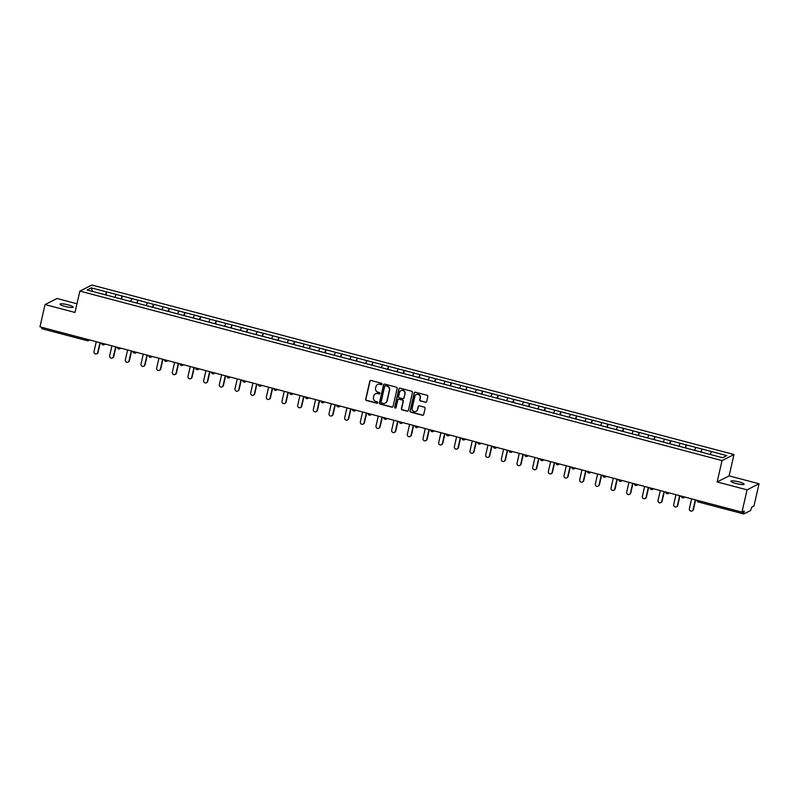 <?xml version="1.0" encoding="UTF-8"?>
<svg xmlns="http://www.w3.org/2000/svg" width="799" height="799" viewBox="0 0 799 799"><rect width="100%" height="100%" fill="white"/><g stroke="black" fill="none" stroke-linecap="round" stroke-linejoin="round"><path stroke-width="1.2" d="M382.012 384.129A0.729 0.699 -116.9 0 0 381.483 383.25L371.016 380.484A1.039 1.009 -116.9 0 0 369.797 381.223L365.682 399.2A1.039 1.009 -116.9 0 0 366.431 400.459L376.908 403.225A0.729 0.699 -116.9 0 0 377.757 402.706A0.729 0.699 -116.9 0 0 377.228 401.827L375.88 401.468A3.326 3.216 -116.9 0 1 373.453 397.443L373.792 395.944A3.326 3.216 -116.9 0 1 377.677 393.577L379.036 393.937A0.729 0.699 -116.9 0 0 379.885 393.418A0.729 0.699 -116.9 0 0 379.355 392.539L378.007 392.179A3.326 3.216 -116.9 0 1 375.58 388.154L375.92 386.656A3.326 3.216 -116.9 0 1 379.815 384.289L381.163 384.649A0.729 0.699 -116.9 0 0 382.012 384.129M735.959 483.475A6.772 1.119 -167.1 0 1 730.885 481.188A6.772 1.119 -167.1 0 1 739.025 481.927A6.772 1.119 -167.1 0 1 744.099 484.214A6.772 1.119 -167.1 0 1 735.959 483.475M65.079 306.417A6.772 1.119 -167.1 0 1 60.005 304.119A6.772 1.119 -167.1 0 1 68.145 304.858A6.772 1.119 -167.1 0 1 73.218 307.146A6.772 1.119 -167.1 0 1 65.079 306.417M425.438 402.316A1.039 1.009 -116.9 0 0 426.656 401.577L427.815 396.534A1.039 1.009 -116.9 0 0 427.056 395.275L415.42 392.209A1.039 1.009 -116.9 0 0 414.212 392.948L410.087 410.926A1.039 1.009 -116.9 0 0 410.846 412.184L422.481 415.25A1.039 1.009 -116.9 0 0 423.69 414.511L425.088 408.419A1.039 1.009 -116.9 0 0 424.329 407.16L419.355 405.852A1.039 1.009 -116.9 0 0 418.137 406.591L417.448 409.607A2.777 2.687 -116.9 0 1 413.153 411.056A2.777 2.687 -116.9 0 1 412.174 408.219L414.881 396.384A2.777 2.687 -116.9 0 1 419.175 394.936A2.777 2.687 -116.9 0 1 420.154 397.772L419.705 399.75A1.039 1.009 -116.9 0 0 420.464 401.008L425.677 402.197A1.039 1.009 -116.9 0 0 426.257 402.177M717.142 481.947L747.065 489.847L741.961 512.129L39.95 326.841L45.054 304.559L74.986 312.459L79.88 291.096L722.036 460.574L717.142 481.947L729.117 475.874L734.011 454.511L722.036 460.574M397.153 388.444A1.039 1.009 -116.9 0 0 396.394 387.185L384.758 384.119A1.039 1.009 -116.9 0 0 383.55 384.858L379.435 402.836A1.039 1.009 -116.9 0 0 380.184 404.094L391.82 407.16A1.039 1.009 -116.9 0 0 393.038 406.421L397.153 388.444M400.089 388.164L411.725 391.23A1.039 1.009 -116.9 0 1 412.484 392.489L408.369 410.466A1.039 1.009 -116.9 0 1 407.15 411.205L402.167 409.897A1.039 1.009 -116.9 0 1 401.418 408.639L403.086 401.348A1.039 1.009 -116.9 0 0 402.326 400.079L399.021 399.21A1.039 1.009 -116.9 0 0 397.812 399.949L396.074 407.54A0.729 0.699 -116.9 0 1 394.946 407.919A0.729 0.699 -116.9 0 1 394.696 407.18L398.881 388.903A1.039 1.009 -116.9 0 1 400.089 388.164M734.011 454.511L91.855 285.023L79.88 291.096M701.292 452.154L702.011 449.018L700.713 451.994M702.011 449.018L726.8 455.61L722.626 457.727L87.101 289.987L91.266 287.88L106.577 291.915L105.358 294.861M105.937 295.021L106.577 291.915M106.657 291.885L122.247 296.049L121.029 298.996M121.608 299.156L122.247 296.049M122.317 296.02L137.917 300.194L136.689 303.131M137.268 303.29L137.917 300.194M137.987 300.154L153.588 304.329L152.359 307.265M152.939 307.425L153.588 304.329M153.658 304.289L169.248 308.464L168.03 311.4M168.609 311.56L169.248 308.464M169.318 308.424L184.919 312.599L183.7 315.535M184.269 315.695L184.919 312.599M184.988 312.559L200.589 316.734L199.36 319.67M199.94 319.83L200.589 316.734M200.659 316.694L216.249 320.868L215.031 323.815M215.61 323.965L216.249 320.868M216.329 320.828L231.92 325.003L230.701 327.95M231.271 328.099L231.92 325.003M231.99 324.963L247.59 329.138L246.362 332.084M246.941 332.234L247.59 329.138M247.66 329.098L263.251 333.273L262.032 336.219M262.611 336.369L263.251 333.273M263.33 333.233L278.921 337.408L277.702 340.354M278.272 340.504L278.921 337.408M278.991 337.368L294.591 341.543L293.363 344.489M293.942 344.639L294.591 341.543M294.661 341.503L310.252 345.677L309.033 348.624M309.613 348.773L310.252 345.677M310.332 345.637L325.922 349.812L324.704 352.759M325.273 352.908L325.922 349.812M325.992 349.772L341.592 353.947L340.364 356.893M340.943 357.043L341.592 353.947M341.662 353.907L357.263 358.082L356.034 361.028M356.614 361.178L357.263 358.082M357.333 358.042L372.923 362.217L371.705 365.163M372.284 365.313L372.923 362.217M372.993 362.177L388.594 366.351L387.375 369.298M387.944 369.448L388.594 366.351M388.664 366.312L404.264 370.486L403.036 373.433M403.615 373.582L404.264 370.486M404.334 370.446L419.924 374.621L418.706 377.567M419.285 377.717L419.924 374.621M419.994 374.581L435.595 378.756L434.376 381.702M434.946 381.852L435.595 378.756M435.665 378.716L451.265 382.891L450.037 385.837M450.616 385.987L451.265 382.891M451.335 382.851L466.926 387.026L465.707 389.972M466.286 390.122L466.926 387.026M467.006 386.986L482.596 391.16L481.378 394.107M481.947 394.257L482.596 391.16M482.666 391.12L498.266 395.295L497.038 398.242M497.617 398.391L498.266 395.295M498.336 395.255L513.927 399.43L512.708 402.376M513.288 402.526L513.927 399.43M514.007 399.4L529.597 403.565L528.379 406.511M528.948 406.661L529.597 403.565M529.667 403.535L545.268 407.7L544.039 410.646M544.618 410.796L545.268 407.7M545.337 407.67L560.938 411.835L559.709 414.781M560.289 414.931L560.938 411.835M561.008 411.805L576.598 415.969L575.38 418.916M575.959 419.066L576.598 415.969M576.668 415.939L592.269 420.104L591.05 423.051M591.62 423.2L592.269 420.104M592.339 420.074L607.939 424.239L606.711 427.185M607.29 427.335L607.939 424.239M608.009 424.209L623.6 428.374L622.381 431.32M622.96 431.47L623.6 428.374M623.669 428.344L639.27 432.509L638.051 435.455M638.621 435.605L639.27 432.509M639.34 432.479L654.94 436.644L653.712 439.59M654.291 439.75L654.94 436.644M655.01 436.614L670.601 440.778L669.382 443.725M669.962 443.884L670.601 440.778M670.681 440.748L686.271 444.913L685.053 447.859M685.622 448.019L686.271 444.913M686.341 444.883L701.941 449.048M695.809 447.44L694.611 450.326M680.149 443.305L678.94 446.192M664.478 439.17L663.28 442.057M648.808 435.036L647.609 437.922M633.148 430.891L631.939 433.787M617.477 426.756L616.279 429.652M601.807 422.621L600.608 425.517M586.136 418.486L584.938 421.383M570.476 414.351L569.278 417.248M554.806 410.217L553.607 413.113M539.135 406.082L537.937 408.978M523.475 401.947L522.266 404.843M507.804 397.812L506.606 400.708M492.134 393.677L490.936 396.574M476.474 389.542L475.265 392.439M460.803 385.408L459.605 388.304M445.133 381.273L443.934 384.169M429.472 377.138L428.264 380.034M413.802 373.003L412.604 375.9M398.132 368.868L396.933 371.765M382.471 364.734L381.263 367.63M366.801 360.599L365.602 363.495M351.131 356.464L349.932 359.36M335.46 352.329L334.262 355.225M319.8 348.194L318.591 351.091M304.129 344.059L302.931 346.956M288.459 339.925L287.26 342.821M272.799 335.79L271.59 338.686M257.128 331.655L255.93 334.551M241.458 327.52L240.259 330.416M225.797 323.385L224.589 326.282M210.127 319.25L208.929 322.147M194.457 315.116L193.258 318.012M178.796 310.981L177.588 313.877M163.126 306.846L161.927 309.742M147.455 302.711L146.257 305.608M131.785 298.576L130.587 301.463M116.125 294.441L114.916 297.328M87.221 340.664L41.768 328.689L41.818 327.34L87.401 339.365M91.266 287.88L92.614 291.445M76.974 303.76L57.039 298.496L45.054 304.559M747.065 489.847L759.05 483.775L753.946 506.067L751.709 507.195L750.621 510.531L743.839 513.967L744.209 510.99L741.961 512.129M759.05 483.775L729.117 475.874M711.48 451.575L710.281 454.461M381.772 384.529A0.729 0.699 -116.9 0 1 381.403 384.529L380.044 384.169A3.326 3.216 -116.9 0 0 377.697 384.459M375.57 393.747A3.326 3.216 -116.9 0 1 377.917 393.458L379.275 393.817A0.729 0.699 -116.9 0 0 379.645 393.817M370.436 380.504A1.039 1.009 -116.9 0 0 370.037 381.103L365.922 399.081A1.039 1.009 -116.9 0 0 366.671 400.339L377.148 403.105A0.729 0.699 -116.9 0 0 377.518 403.105M384.189 384.139A1.039 1.009 -116.9 0 0 383.79 384.728L379.675 402.706A1.039 1.009 -116.9 0 0 380.424 403.974L392.059 407.041A1.039 1.009 -116.9 0 0 392.639 407.021M385.527 385.797A0.729 0.699 -116.9 0 0 384.679 386.317L381.063 402.097A0.729 0.699 -116.9 0 0 381.592 402.976L383.021 403.355A3.326 3.216 -116.9 0 0 386.906 400.988L389.383 390.202A3.326 3.216 -116.9 0 0 386.956 386.177L385.767 385.677A0.729 0.699 -116.9 0 0 385.168 385.797M385.378 403.066A3.326 3.216 -116.9 0 0 387.145 400.868L386.906 400.988M385.767 385.677L387.195 386.057A3.326 3.216 -116.9 0 1 389.622 390.082L387.145 400.868M398.451 399.23A1.039 1.009 -116.9 0 1 399.26 399.091L402.566 399.959A1.039 1.009 -116.9 0 1 403.325 401.218L401.657 408.509A1.039 1.009 -116.9 0 0 402.406 409.767L407.39 411.086A1.039 1.009 -116.9 0 0 407.959 411.066M399.52 388.184A1.039 1.009 -116.9 0 0 399.12 388.773L394.936 407.061A0.729 0.699 -116.9 0 0 395.825 407.939M404.813 393.777A2.777 2.687 -116.9 0 0 400.928 390.601A2.777 2.687 -116.9 0 0 399.54 392.389L398.591 396.554A1.039 1.009 -116.9 0 0 399.34 397.812L402.646 398.681A1.039 1.009 -116.9 0 0 403.865 397.952L405.053 393.657A2.777 2.687 -116.9 0 0 401.048 390.541M403.465 398.541A1.039 1.009 -116.9 0 0 404.104 397.822L403.865 397.952M405.053 393.657L404.104 397.822M416.389 394.536A2.777 2.687 -116.9 0 1 420.394 397.652L419.944 399.62A1.039 1.009 -116.9 0 0 420.703 400.878L425.677 402.197M416.179 411.325A2.777 2.687 -116.9 0 0 417.687 409.488L417.448 409.607M418.776 405.872A1.039 1.009 -116.9 0 0 418.376 406.461L417.687 409.488M414.851 392.229A1.039 1.009 -116.9 0 0 414.451 392.828L410.326 410.806A1.039 1.009 -116.9 0 0 411.086 412.064L422.721 415.13A1.039 1.009 -116.9 0 0 423.29 415.11M97.718 352.559L98.077 352.379A1.958 1.898 63.1 0 1 97.108 353.637L96.749 353.817A1.958 1.898 -116.9 0 0 97.718 352.559L99.985 342.691M96.27 341.712L94.002 351.58A1.958 1.898 -116.9 0 0 96.749 353.817M98.077 352.379L100.284 342.771M113.388 356.694L113.748 356.514A1.958 1.898 63.1 0 1 112.769 357.772L112.409 357.952A1.958 1.898 -116.9 0 0 113.388 356.694L115.645 346.826M111.93 345.847L109.673 355.715A1.958 1.898 -116.9 0 0 112.409 357.952M113.748 356.514L115.945 346.906M129.058 360.828L129.418 360.649A1.958 1.898 63.1 0 1 128.439 361.907L128.08 362.087A1.958 1.898 -116.9 0 0 129.058 360.828L131.316 350.961M127.6 349.982L125.343 359.85A1.958 1.898 -116.9 0 0 128.08 362.087M129.418 360.649L131.615 351.041M144.719 364.963L145.078 364.783A1.958 1.898 63.1 0 1 144.11 366.042L143.75 366.222A1.958 1.898 -116.9 0 0 144.719 364.963L146.986 355.096M143.271 354.117L141.004 363.984A1.958 1.898 -116.9 0 0 143.75 366.222M145.078 364.783L147.286 355.175M160.389 369.098L160.749 368.918A1.958 1.898 63.1 0 1 159.78 370.177L159.42 370.356A1.958 1.898 -116.9 0 0 160.389 369.098L162.646 359.23M158.931 358.252L156.674 368.119A1.958 1.898 -116.9 0 0 159.42 370.356M160.749 368.918L162.946 359.31M176.06 373.233L176.419 373.053A1.958 1.898 63.1 0 1 175.44 374.312L175.081 374.491A1.958 1.898 -116.9 0 0 176.06 373.233L178.317 363.365M174.601 362.386L172.344 372.254A1.958 1.898 -116.9 0 0 175.081 374.491M176.419 373.053L178.616 363.445M191.72 377.368L192.08 377.188A1.958 1.898 63.1 0 1 191.111 378.446L190.751 378.626A1.958 1.898 -116.9 0 0 191.72 377.368L193.987 367.5M190.272 366.521L188.005 376.389A1.958 1.898 -116.9 0 0 190.751 378.626M192.08 377.188L194.287 367.58M207.39 381.503L207.75 381.323A1.958 1.898 63.1 0 1 206.781 382.581L206.422 382.761A1.958 1.898 -116.9 0 0 207.39 381.503L209.648 371.635M205.932 370.656L203.675 380.524A1.958 1.898 -116.9 0 0 206.422 382.761M207.75 381.323L209.947 371.715M223.061 385.637L223.42 385.458A1.958 1.898 63.1 0 1 222.442 386.716L222.082 386.896A1.958 1.898 -116.9 0 0 223.061 385.637L225.318 375.77M221.603 374.791L219.345 384.659A1.958 1.898 -116.9 0 0 222.082 386.896M223.42 385.458L225.618 375.85M238.721 389.772L239.081 389.592A1.958 1.898 63.1 0 1 238.112 390.851L237.752 391.031A1.958 1.898 -116.9 0 0 238.721 389.772L240.988 379.905M237.273 378.926L235.006 388.793A1.958 1.898 -116.9 0 0 237.752 391.031M239.081 389.592L241.288 379.984M254.392 393.907L254.751 393.727A1.958 1.898 63.1 0 1 253.782 394.986L253.423 395.165A1.958 1.898 -116.9 0 0 254.392 393.907L256.659 384.039M252.933 383.061L250.676 392.928A1.958 1.898 -116.9 0 0 253.423 395.165M254.751 393.727L256.958 384.119M270.062 398.052L270.422 397.862A1.958 1.898 63.1 0 1 269.443 399.12L269.083 399.3A1.958 1.898 -116.9 0 0 270.062 398.052L272.319 388.174M268.604 387.195L266.347 397.063A1.958 1.898 -116.9 0 0 269.083 399.3M270.422 397.862L272.619 388.254M285.732 402.187L286.092 401.997A1.958 1.898 63.1 0 1 285.113 403.255L284.754 403.435A1.958 1.898 -116.9 0 0 285.732 402.187L287.99 392.309M284.274 391.33L282.007 401.198A1.958 1.898 -116.9 0 0 284.754 403.435M286.092 401.997L288.289 392.389M301.393 406.321L301.752 406.132A1.958 1.898 63.1 0 1 300.784 407.39L300.424 407.57A1.958 1.898 -116.9 0 0 301.393 406.321L303.66 396.444M299.945 395.465L297.677 405.333A1.958 1.898 -116.9 0 0 300.424 407.57M301.752 406.132L303.96 396.524M317.063 410.456L317.423 410.267A1.958 1.898 63.1 0 1 316.444 411.525L316.084 411.705A1.958 1.898 -116.9 0 0 317.063 410.456L319.32 400.579M315.605 399.6L313.348 409.468A1.958 1.898 -116.9 0 0 316.084 411.705M317.423 410.267L319.62 400.659M332.734 414.591L333.093 414.401A1.958 1.898 63.1 0 1 332.114 415.66L331.755 415.84A1.958 1.898 -116.9 0 0 332.734 414.591L334.991 404.713M331.275 403.735L329.018 413.602A1.958 1.898 -116.9 0 0 331.755 415.84M333.093 414.401L335.29 404.793M348.394 418.726L348.754 418.536A1.958 1.898 63.1 0 1 347.785 419.795L347.425 419.974A1.958 1.898 -116.9 0 0 348.394 418.726L350.661 408.848M346.946 407.87L344.679 417.737A1.958 1.898 -116.9 0 0 347.425 419.974M348.754 418.536L350.961 408.928M364.064 422.861L364.424 422.671A1.958 1.898 63.1 0 1 363.455 423.929L363.096 424.109A1.958 1.898 -116.9 0 0 364.064 422.861L366.322 412.983M362.606 412.004L360.349 421.872A1.958 1.898 -116.9 0 0 363.096 424.109M364.424 422.671L366.621 413.063M379.735 426.996L380.094 426.806A1.958 1.898 63.1 0 1 379.116 428.064L378.756 428.254A1.958 1.898 -116.9 0 0 379.735 426.996L381.992 417.118M378.277 416.139L376.019 426.017A1.958 1.898 -116.9 0 0 378.756 428.254M380.094 426.806L382.292 417.198M395.395 431.13L395.755 430.951A1.958 1.898 63.1 0 1 394.786 432.199L394.426 432.389A1.958 1.898 -116.9 0 0 395.395 431.13L397.662 421.253M393.947 420.274L391.68 430.152A1.958 1.898 -116.9 0 0 394.426 432.389M395.755 430.951L397.962 421.333M411.066 435.265L411.425 435.085A1.958 1.898 63.1 0 1 410.456 436.334L410.097 436.524A1.958 1.898 -116.9 0 0 411.066 435.265L413.323 425.388M409.607 424.409L407.35 434.286A1.958 1.898 -116.9 0 0 410.097 436.524M411.425 435.085L413.622 425.468M426.736 439.4L427.095 439.22A1.958 1.898 63.1 0 1 426.117 440.469L425.757 440.658A1.958 1.898 -116.9 0 0 426.736 439.4L428.993 429.522M425.278 428.544L423.021 438.421A1.958 1.898 -116.9 0 0 425.757 440.658M427.095 439.22L429.293 429.602M442.396 443.535L442.756 443.355A1.958 1.898 63.1 0 1 441.787 444.604L441.428 444.793A1.958 1.898 -116.9 0 0 442.396 443.535L444.663 433.657M440.948 432.678L438.681 442.556A1.958 1.898 -116.9 0 0 441.428 444.793M442.756 443.355L444.963 433.737M458.067 447.67L458.426 447.49A1.958 1.898 63.1 0 1 457.457 448.738L457.098 448.928A1.958 1.898 -116.9 0 0 458.067 447.67L460.324 437.792M456.609 436.813L454.351 446.691A1.958 1.898 -116.9 0 0 457.098 448.928M458.426 447.49L460.623 437.872M473.737 451.805L474.097 451.625A1.958 1.898 63.1 0 1 473.118 452.873L472.758 453.063A1.958 1.898 -116.9 0 0 473.737 451.805L475.994 441.927M472.279 440.948L470.022 450.826A1.958 1.898 -116.9 0 0 472.758 453.063M474.097 451.625L476.294 442.007M489.397 455.939L489.757 455.76A1.958 1.898 63.1 0 1 488.788 457.008L488.429 457.198A1.958 1.898 -116.9 0 0 489.397 455.939L491.665 446.062M487.949 445.083L485.682 454.961A1.958 1.898 -116.9 0 0 488.429 457.198M489.757 455.76L491.964 446.142M505.068 460.074L505.427 459.894A1.958 1.898 63.1 0 1 504.459 461.153L504.099 461.333A1.958 1.898 -116.9 0 0 505.068 460.074L507.335 450.207M503.61 449.218L501.353 459.095A1.958 1.898 -116.9 0 0 504.099 461.333M505.427 459.894L507.635 450.276M520.738 464.209L521.098 464.029A1.958 1.898 63.1 0 1 520.119 465.288L519.759 465.467A1.958 1.898 -116.9 0 0 520.738 464.209L522.995 454.341M519.28 453.353L517.023 463.23A1.958 1.898 -116.9 0 0 519.759 465.467M521.098 464.029L523.295 454.411M536.409 468.344L536.768 468.164A1.958 1.898 63.1 0 1 535.789 469.422L535.43 469.602A1.958 1.898 -116.9 0 0 536.409 468.344L538.666 458.476M534.95 457.487L532.693 467.365A1.958 1.898 -116.9 0 0 535.43 469.602M536.768 468.164L538.965 458.546M552.069 472.479L552.429 472.299A1.958 1.898 63.1 0 1 551.46 473.557L551.1 473.737A1.958 1.898 -116.9 0 0 552.069 472.479L554.336 462.611M550.621 461.622L548.354 471.5A1.958 1.898 -116.9 0 0 551.1 473.737M552.429 472.299L554.636 462.691M567.739 476.613L568.099 476.434A1.958 1.898 63.1 0 1 567.12 477.692L566.771 477.872A1.958 1.898 -116.9 0 0 567.739 476.613L569.997 466.746M566.281 465.757L564.024 475.635A1.958 1.898 -116.9 0 0 566.771 477.872M568.099 476.434L570.296 466.826M583.41 480.748L583.769 480.569A1.958 1.898 63.1 0 1 582.791 481.827L582.431 482.007A1.958 1.898 -116.9 0 0 583.41 480.748L585.667 470.881M581.952 469.892L579.694 479.77A1.958 1.898 -116.9 0 0 582.431 482.007M583.769 480.569L585.967 470.961M599.07 484.883L599.43 484.703A1.958 1.898 63.1 0 1 598.461 485.962L598.101 486.142A1.958 1.898 -116.9 0 0 599.07 484.883L601.337 475.015M597.622 474.027L595.355 483.904A1.958 1.898 -116.9 0 0 598.101 486.142M599.43 484.703L601.637 475.095M614.741 489.018L615.1 488.838A1.958 1.898 63.1 0 1 614.131 490.097L613.772 490.276A1.958 1.898 -116.9 0 0 614.741 489.018L616.998 479.15M613.282 478.172L611.025 488.039A1.958 1.898 -116.9 0 0 613.772 490.276M615.1 488.838L617.297 479.23M630.411 493.153L630.771 492.973A1.958 1.898 63.1 0 1 629.792 494.231L629.432 494.411A1.958 1.898 -116.9 0 0 630.411 493.153L632.668 483.285M628.953 482.306L626.696 492.174A1.958 1.898 -116.9 0 0 629.432 494.411M630.771 492.973L632.968 483.365M646.071 497.288L646.431 497.108A1.958 1.898 63.1 0 1 645.462 498.366L645.103 498.546A1.958 1.898 -116.9 0 0 646.071 497.288L648.339 487.42M644.623 486.441L642.356 496.309A1.958 1.898 -116.9 0 0 645.103 498.546M646.431 497.108L648.638 487.5M661.742 501.422L662.101 501.243A1.958 1.898 63.1 0 1 661.133 502.501L660.773 502.681A1.958 1.898 -116.9 0 0 661.742 501.422L663.999 491.555M660.284 490.576L658.026 500.444A1.958 1.898 -116.9 0 0 660.773 502.681M662.101 501.243L664.299 491.635M677.412 505.557L677.772 505.377A1.958 1.898 63.1 0 1 676.793 506.636L676.433 506.816A1.958 1.898 -116.9 0 0 677.412 505.557L679.669 495.69M675.954 494.711L673.697 504.578A1.958 1.898 -116.9 0 0 676.433 506.816M677.772 505.377L679.969 495.77M693.073 509.692L693.432 509.512A1.958 1.898 63.1 0 1 692.463 510.771L692.104 510.951A1.958 1.898 -116.9 0 0 693.073 509.692L695.34 499.824M691.624 498.846L689.357 508.713A1.958 1.898 -116.9 0 0 692.104 510.951M693.432 509.512L695.639 499.904M89.628 339.955L88.389 340.584A1.588 1.538 -116.9 0 1 87.321 340.694L87.311 339.345M743.739 513.937L698.296 501.972L743.789 513.977M697.118 500.294A1.588 1.588 0 0 0 698.296 501.972L698.336 500.613L743.829 512.618M41.768 328.689L87.271 340.704A1.588 1.588 0 0 0 88.389 340.584A1.588 1.538 -116.9 0 0 89.098 339.815M102.991 344.828A1.588 1.538 -116.9 0 0 104.769 343.95M118.661 348.963A1.588 1.538 -116.9 0 0 120.429 348.084M134.322 353.098A1.588 1.538 -116.9 0 0 136.1 352.219M149.992 357.233A1.588 1.538 -116.9 0 0 151.77 356.354M165.663 361.368A1.588 1.538 -116.9 0 0 167.43 360.489M181.323 365.503A1.588 1.538 -116.9 0 0 183.101 364.624M196.993 369.637A1.588 1.538 -116.9 0 0 198.771 368.758M212.664 373.772A1.588 1.538 -116.9 0 0 214.432 372.893M228.324 377.907A1.588 1.538 -116.9 0 0 230.102 377.028M243.995 382.042A1.588 1.538 -116.9 0 0 245.772 381.163M259.665 386.177A1.588 1.538 -116.9 0 0 261.433 385.298M275.325 390.312A1.588 1.538 -116.9 0 0 277.103 389.443M290.996 394.446A1.588 1.538 -116.9 0 0 292.774 393.577M306.666 398.581A1.588 1.538 -116.9 0 0 308.444 397.712M322.337 402.716A1.588 1.538 -116.9 0 0 324.104 401.847M337.997 406.851A1.588 1.538 -116.9 0 0 339.775 405.982M353.667 410.986A1.588 1.538 -116.9 0 0 355.445 410.117M369.338 415.12A1.588 1.538 -116.9 0 0 371.106 414.252M384.998 419.255A1.588 1.538 -116.9 0 0 386.776 418.386M400.669 423.39A1.588 1.538 -116.9 0 0 402.446 422.521M416.339 427.525A1.588 1.538 -116.9 0 0 418.107 426.656M431.999 431.66A1.588 1.538 -116.9 0 0 433.777 430.791M447.67 435.795A1.588 1.538 -116.9 0 0 449.447 434.926M463.34 439.929A1.588 1.538 -116.9 0 0 465.108 439.06M479.001 444.064A1.588 1.538 -116.9 0 0 480.778 443.195M494.671 448.199A1.588 1.538 -116.9 0 0 496.449 447.33M510.341 452.334A1.588 1.538 -116.9 0 0 512.109 451.465M526.012 456.469A1.588 1.538 -116.9 0 0 527.779 455.6M541.672 460.604A1.588 1.538 -116.9 0 0 543.45 459.735M557.342 464.748A1.588 1.538 -116.9 0 0 559.12 463.869M573.013 468.883A1.588 1.538 -116.9 0 0 574.781 468.004M588.673 473.018A1.588 1.538 -116.9 0 0 590.451 472.139M604.344 477.153A1.588 1.538 -116.9 0 0 606.121 476.274M620.014 481.288A1.588 1.538 -116.9 0 0 621.782 480.409M635.674 485.422A1.588 1.538 -116.9 0 0 637.452 484.544M651.345 489.557A1.588 1.538 -116.9 0 0 653.123 488.678M667.015 493.692A1.588 1.538 -116.9 0 0 668.783 492.813M682.676 497.827A1.588 1.538 -116.9 0 0 684.453 496.948M101.763 343.161A1.588 1.588 0 0 0 104.06 344.719L105.288 344.089M117.423 347.295A1.588 1.588 0 0 0 119.72 348.853L120.959 348.224M133.093 351.43A1.588 1.588 0 0 0 135.391 352.988L136.629 352.359M148.764 355.565A1.588 1.588 0 0 0 151.061 357.123L152.289 356.494M164.424 359.7A1.588 1.588 0 0 0 166.721 361.258L167.96 360.629M180.095 363.835A1.588 1.588 0 0 0 182.392 365.393L183.63 364.763M195.765 367.969A1.588 1.588 0 0 0 198.062 369.528L199.291 368.898M211.425 372.104A1.588 1.588 0 0 0 213.733 373.662L214.961 373.033M227.096 376.239A1.588 1.588 0 0 0 229.393 377.797L230.631 377.168M242.766 380.374A1.588 1.588 0 0 0 245.063 381.932L246.292 381.303M258.427 384.509A1.588 1.588 0 0 0 260.734 386.067L261.962 385.438M274.097 388.644A1.588 1.588 0 0 0 276.394 390.202L277.633 389.572M289.767 392.778A1.588 1.588 0 0 0 292.064 394.336L293.303 393.707M305.438 396.913A1.588 1.588 0 0 0 307.735 398.471L308.963 397.842M321.098 401.048A1.588 1.588 0 0 0 323.395 402.606L324.634 401.987M336.769 405.183A1.588 1.588 0 0 0 339.066 406.741L340.304 406.122M352.439 409.318A1.588 1.588 0 0 0 354.736 410.876L355.964 410.257M368.099 413.453A1.588 1.588 0 0 0 370.396 415.011L371.635 414.391M383.77 417.587A1.588 1.588 0 0 0 386.067 419.145L387.305 418.526M399.44 421.722A1.588 1.588 0 0 0 401.737 423.28L402.966 422.661M415.1 425.857A1.588 1.588 0 0 0 417.408 427.415L418.636 426.796M430.771 429.992A1.588 1.588 0 0 0 433.068 431.55L434.306 430.931M446.441 434.127A1.588 1.588 0 0 0 448.738 435.685L449.967 435.065M462.102 438.261A1.588 1.588 0 0 0 464.409 439.82L465.637 439.2M477.772 442.396A1.588 1.588 0 0 0 480.069 443.954L481.308 443.335M493.442 446.531A1.588 1.588 0 0 0 495.74 448.089L496.978 447.47M509.113 450.666A1.588 1.588 0 0 0 511.41 452.224L512.638 451.605M524.773 454.811A1.588 1.588 0 0 0 527.07 456.359L528.309 455.74M540.444 458.946A1.588 1.588 0 0 0 542.741 460.494L543.979 459.874M556.114 463.08A1.588 1.588 0 0 0 558.411 464.638L559.64 464.009M571.774 467.215A1.588 1.588 0 0 0 574.072 468.773L575.31 468.144M587.445 471.35A1.588 1.588 0 0 0 589.742 472.908L590.98 472.279M603.115 475.485A1.588 1.588 0 0 0 605.412 477.043L606.641 476.414M618.776 479.62A1.588 1.588 0 0 0 621.083 481.178L622.311 480.549M634.446 483.755A1.588 1.588 0 0 0 636.743 485.313L637.982 484.683M650.116 487.889A1.588 1.588 0 0 0 652.413 489.447L653.642 488.818M665.777 492.024A1.588 1.588 0 0 0 668.084 493.582L669.312 492.953M681.447 496.159A1.588 1.588 0 0 0 683.744 497.717L684.983 497.088"/></g></svg>
